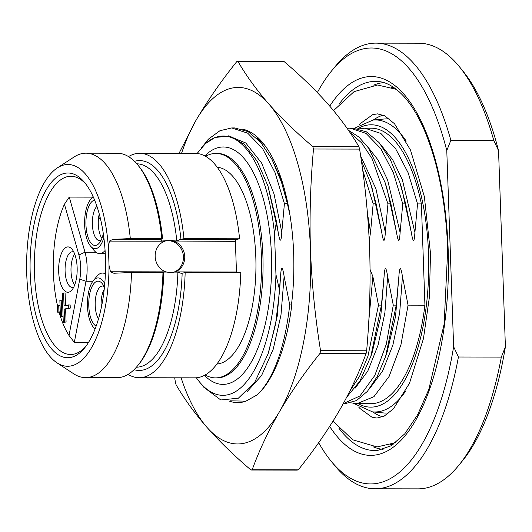 <?xml version="1.0" encoding="UTF-8"?>
<svg xmlns="http://www.w3.org/2000/svg" width="532" height="532" viewBox="0 0 532 532"><rect width="100%" height="100%" fill="white"/><g stroke="black" fill="none" stroke-linecap="round" stroke-linejoin="round"><path stroke-width="0.8" d="M505.4 346.798L501.324 357.092L458.424 357.005L453.63 346.698L446.78 150.589L450.857 140.295L493.756 140.375L498.551 150.689L505.4 346.798A217.967 89.05 90.1 0 1 462.301 461.038L458.744 465.38A222.828 91.039 90.1 0 1 417.953 488.868L375.06 488.788A222.828 91.039 90.1 0 1 334.355 465.141L330.811 460.792A217.967 89.05 90.1 0 1 318.668 442.724M498.551 150.689A217.967 89.05 -89.9 0 0 463.046 71.208L459.502 66.859A222.828 91.039 -89.9 0 0 418.797 43.212L375.905 43.132A222.828 91.039 -89.9 0 0 335.113 66.62L331.556 70.962A217.967 89.05 -89.9 0 0 317.351 92.575M501.324 357.092A222.828 91.039 90.1 0 1 458.744 465.38M458.424 357.005A222.828 91.039 90.1 0 1 375.06 488.788M493.756 140.375A222.828 91.039 -89.9 0 0 459.502 66.859M450.857 140.295A222.828 91.039 -89.9 0 0 375.905 43.132M446.78 150.589A217.967 89.05 -89.9 0 0 331.556 70.962M453.63 346.698A217.967 89.05 90.1 0 1 330.811 460.792M358.94 128.884L364.859 128.192L371.303 128.199A137.748 56.279 90.1 0 1 421.391 203.922L424.928 305.188A137.748 56.279 90.1 0 1 370.784 403.702L356.939 403.675L351.027 402.83M364.859 128.192L380.819 133.426L395.602 148.667L408.144 172.774L417.54 203.916L421.391 203.922M424.928 305.188L408.064 305.155L400.955 344.776L389.151 376.363L373.936 396.686L356.939 403.675M417.54 203.916L414.907 232.497C414.275 243.044 413.078 243.044 411.316 232.491L405.71 203.896L399.831 182.456L390.382 159.693L379.043 142.51L366.382 131.81L353.029 128.165L350.069 128.159L366.029 133.392L380.812 148.641L393.354 172.747L402.751 203.889L400.111 232.471C399.485 243.018 398.288 243.018 396.526 232.464L390.914 203.862L385.042 182.429L368.743 148.275L358.92 137.03L348.4 130.247M343.266 403.648L345.108 403.648L356.533 400.549L367.426 391.333L377.268 376.43L385.6 356.513L396.234 305.135L398.874 276.554C399.559 266.007 400.756 266.007 402.458 276.56L408.064 305.155M362.631 169.888L373.165 203.829L370.531 232.411L369.255 240.477M373.165 203.829L376.124 203.836L370.245 182.396L361.334 160.671M349.976 132.561L361.62 142.862L372.121 158.682L387.961 203.862L385.321 232.444C384.696 242.991 383.499 242.984 381.737 232.437L376.124 203.836M387.961 203.862L390.914 203.862M402.751 203.889L405.71 203.896M396.234 305.135L393.274 305.129L386.318 344.157L374.807 375.466L359.951 395.954L343.28 403.615M346.798 397.065L359.931 380.992L370.811 356.487L381.444 305.109L384.077 276.527C384.769 265.98 385.959 265.98 387.668 276.534L393.274 305.129M381.444 305.109L378.485 305.102L367.951 356.187L359.652 376.144L349.837 391.113M370.066 269.445L372.872 276.507L378.485 305.102M242.439 129.163A136.937 55.946 90.1 0 1 263.194 143.288A136.937 55.946 90.1 0 1 291.722 302.708L291.802 304.936L289.734 304.936C285.046 345.667 275.064 374.821 259.802 392.397L256.417 395.316L245.91 401.155A136.937 55.946 90.1 0 1 228.979 400.962M205.432 142.616A137.748 56.279 90.1 0 1 205.565 142.456A137.748 56.279 90.1 0 1 208.637 138.985L219.962 130.712L231.733 127.939L247.699 133.173L262.482 148.415L275.017 172.521L284.414 203.663L281.78 232.245C281.149 242.792 279.958 242.792 278.189 232.238L276.427 221.452L274.532 233.92L275.955 274.632L279.619 290.406L280.537 276.327C281.222 265.781 282.419 265.781 284.121 276.334L289.734 304.936M284.414 203.663L287.373 203.67L281.495 182.23L272.052 159.467L260.707 142.283L248.045 131.59L234.692 127.939L231.733 127.939M290.04 215.447L287.373 203.67M366.122 353.414L320.038 353.328C304.39 372.859 290.904 392.264 279.573 411.535C268.394 430.913 259.264 450.318 252.181 469.763L298.272 469.849C313.92 450.318 327.406 430.913 338.738 411.648C349.916 392.27 359.047 372.859 366.122 353.414A205.006 83.75 -89.9 0 0 366.634 350.768C369.707 316.926 370.711 283.323 369.647 249.947C368.363 216.384 365.012 182.769 359.592 149.1A205.006 83.75 -89.9 0 0 358.907 146.712C350.595 132.415 340.294 118.217 327.998 104.112C315.423 89.928 300.76 75.717 284.008 61.486L237.924 61.393C246.236 75.69 256.537 89.895 268.833 103.999C281.408 118.177 296.071 132.388 312.823 146.626L358.907 146.712M298.272 469.849A205.006 83.75 90.1 0 1 297.082 470.115L250.991 470.022C234.166 455.711 219.503 441.507 207.008 427.396C194.652 413.218 184.351 399.013 176.099 384.796A205.006 83.75 90.1 0 1 175.414 382.408L174.702 377.8M179.018 153.362L196.268 119.86C207.673 100.488 221.159 81.083 236.733 61.652A205.006 83.75 90.1 0 1 237.924 61.393M359.592 149.1L313.501 149.013C310.429 182.848 309.418 216.458 310.482 249.834C311.772 283.396 315.124 317.005 320.543 350.674L366.634 350.768M252.181 469.763A205.006 83.75 90.1 0 1 250.991 470.022M181.119 377.813A178.267 72.831 90.1 0 0 207.008 427.396A178.267 72.831 -89.9 0 0 279.573 411.535A178.267 72.831 -89.9 0 0 310.482 249.834A178.267 72.831 -89.9 0 0 268.833 103.999A178.267 72.831 -89.9 0 0 196.268 119.86A178.267 72.831 90.1 0 0 181.545 153.362M291.802 304.936A137.748 56.279 90.1 0 1 259.802 392.397M313.501 149.013A205.006 83.75 -89.9 0 0 312.823 146.626M320.038 353.328A205.006 83.75 -89.9 0 0 320.543 350.674M284.121 276.334L280.969 315.144L273.195 349.285L261.591 375.532L247.333 391.419M271.573 158.556L282.625 182.955M257.082 138.42A132.282 54.045 90.1 0 1 264.889 145.469M280.537 276.327L277.212 316.261L268.667 352.111M281.495 182.23L288.344 205.904M196.348 377.78A129.648 52.967 -89.9 0 0 199.201 381.557L203.889 387.329L220.78 399.971L238.383 398.189L254.748 382.229L268.075 353.88L275.589 324.108L279.619 290.406M228.162 135.76L245.824 143.015L261.644 163.098L274.033 193.914L281.78 232.245M201.608 147.65L208.637 138.985M276.427 221.452L267.975 186.027L257.249 161.256L244.215 144.199L229.797 136.079L215.028 137.442L205.445 143.627L197.099 153.489M267.975 186.027L278.189 232.238M274.532 233.92A129.648 52.967 -89.9 0 0 205.445 143.627M199.201 381.557A129.648 52.967 -89.9 0 0 275.955 274.632M205.585 156.308A112.225 45.852 -89.9 0 1 215.945 153.429A112.225 45.852 -89.9 0 1 261.412 255.666A112.225 45.852 90.1 0 1 215.52 377.88A112.225 45.852 90.1 0 1 205.166 374.96M216.883 364.054A98.453 40.219 90.1 0 0 255.806 256.896A98.453 40.219 -89.9 0 0 217.262 167.261M108.402 247.433A100.88 41.217 -89.9 0 0 57.35 167.899A100.88 41.217 -89.9 0 0 26.6 265.295A100.88 41.217 -89.9 0 0 56.977 362.811A100.88 41.217 -89.9 0 0 109.027 265.428L108.402 247.433L109.393 241.102L112.93 239.347L130.313 238.589L161.781 238.649A112.225 45.852 -89.9 0 0 137.934 165.153L139.111 166.602A110.603 45.187 90.1 0 1 162.593 238.795L159.966 239.433L162.021 241.003L169.356 240.417L176.81 241.029L180.069 239.473L183.972 238.688A112.225 45.852 -89.9 0 0 139.617 153.282L195.237 153.389A112.225 45.852 90.1 0 1 239.586 238.795L235.989 239.58A1.623 0.665 -89.9 0 0 235.39 241.342L236.461 272.012A1.623 0.665 -89.9 0 0 236.547 272.683M240.77 272.69A112.225 45.852 90.1 0 1 194.812 377.84L139.191 377.733A112.225 45.852 -89.9 0 0 185.156 272.584L240.77 272.69M183.972 238.688L239.586 238.795M173.432 241.023L235.39 241.342M173.379 272.391L175.108 271.892A16.206 14.73 77.7 0 0 184.744 256.577A16.206 14.73 77.7 0 0 174.037 241.222M173.399 272.384L170.479 272.697L165.871 271.872A16.206 14.73 77.7 0 1 155.158 256.517A16.206 14.73 77.7 0 1 164.8 241.202L165.392 241.003M172.74 272.51A16.206 14.73 77.7 0 0 183.247 254.908A16.206 14.73 77.7 0 0 168.072 240.697A16.206 14.73 77.7 0 0 165.831 240.876M185.156 272.584L181.126 273.382M181.252 273.375L177.894 272.098L174.523 272.091M139.617 153.282A112.225 45.852 -89.9 0 0 128.518 156.601M128.106 374.382A112.225 45.852 -89.9 0 0 139.191 377.733M162.114 272.544L163.105 272.065L166.476 272.071M109.027 265.428L110.463 271.766L113.828 273.248M160.252 239.307L112.93 239.347M56.977 362.811L73.695 373.797A112.225 45.852 90.1 0 0 85.532 377.634A112.225 45.852 90.1 0 0 131.497 272.484L114.114 273.242M57.35 167.899L74.108 156.973A112.225 45.852 90.1 0 1 85.965 153.183A112.225 45.852 90.1 0 1 130.313 238.589M131.497 272.484L163.776 272.69A110.603 45.187 90.1 0 1 138.732 364.413L137.549 365.863A112.225 45.852 -89.9 0 0 162.965 272.544M137.934 165.153A112.225 45.852 -89.9 0 0 117.432 153.243L85.965 153.183M85.532 377.634L117.007 377.693A112.225 45.852 -89.9 0 0 137.549 365.863M162.593 238.795L161.781 238.649M105.416 257.156A92.375 37.739 -89.9 0 0 84.861 182.802A92.375 37.739 -89.9 0 0 46.703 189.006A92.375 37.739 -89.9 0 0 30.211 273.594A92.375 37.739 -89.9 0 0 84.548 348.008A92.375 37.739 -89.9 0 0 105.416 257.156M86.044 184.318A89.13 36.415 -89.9 0 0 70.942 176.245A89.13 36.415 -89.9 0 0 34.487 273.315A89.13 36.415 -89.9 0 0 70.603 354.512A89.13 36.415 -89.9 0 0 85.732 346.498M88.531 342.389L74.327 342.362L86.011 281.255A29.174 11.917 -89.9 0 0 84.994 252.201L69.253 197.086L64.432 204.241A82.653 33.769 -89.9 0 0 57.496 305.701M92.508 197.133L69.253 197.086M60.269 311.925L59.125 312.178A82.653 33.769 -89.9 0 0 69.014 335.466L79.773 279.2A24.306 9.928 -89.9 0 0 78.929 254.988L64.432 204.241M63.288 322.326L66.088 322.04L65.636 309.125L70.257 308.114L70.144 304.889L64.046 305.893L63.594 292.979L62.277 293.272L63.288 322.326L64.611 322.04L64.159 309.125L68.774 308.114L68.661 304.883M65.516 305.574L65.077 292.986L63.594 292.979M62.51 300.015L59.863 300.301L60.429 316.447L63.075 316.194M67.125 246.994A22.69 9.27 90.1 0 1 72.099 249.315A22.69 9.27 90.1 0 1 77.18 269.611A22.69 9.27 90.1 0 1 72.026 289.887A22.69 9.27 90.1 0 1 68.701 292.194A22.69 9.27 90.1 0 1 58.68 271.613A22.69 9.27 90.1 0 1 67.125 246.994M69.014 335.466L74.327 342.362M59.112 312.178L57.616 312.178L58.939 311.892L58.713 305.435L57.389 305.72L57.616 312.178M60.043 305.435L58.713 305.435M60.269 311.892L58.939 311.892M70.257 308.114L68.774 308.114M65.636 309.125L64.159 309.125M66.088 322.04L64.611 322.04M63.075 316.161L61.745 316.154L61.18 300.015M60.429 316.447L61.745 316.154M73.802 287.054A17.829 7.282 90.1 0 1 72.97 287.36A17.829 7.282 90.1 0 1 72.319 287.426A17.829 7.282 90.1 0 1 65.07 270.389A17.829 7.282 90.1 0 1 71.727 251.849A17.829 7.282 90.1 0 1 72.385 251.776A17.829 7.282 90.1 0 1 73.868 252.155M74.706 254.097A17.829 7.282 -89.9 0 0 70.982 269.598A17.829 7.282 -89.9 0 0 74.646 285.119M104.764 283.795A25.928 10.593 -89.9 0 0 93.326 280.663A25.928 10.593 -89.9 0 0 87.467 306.166A25.928 10.593 -89.9 0 0 93.24 327.034A25.928 10.593 -89.9 0 0 95.135 328.836M96.159 326.096A22.69 9.27 90.1 0 1 88.771 302.615A22.69 9.27 90.1 0 1 97.236 281.262A22.69 9.27 90.1 0 1 102.21 283.576A22.69 9.27 90.1 0 1 104.432 287.4M105.376 273.887A30.79 12.582 -89.9 0 0 102.523 273.076A30.79 12.582 -89.9 0 0 96.884 276.321L93.326 280.663M98.5 318.861A17.829 7.282 90.1 0 1 95.394 299.609A17.829 7.282 90.1 0 1 101.845 286.11A17.829 7.282 90.1 0 1 102.496 286.043A17.829 7.282 90.1 0 1 103.979 286.416M104.232 289.262A17.829 7.282 -89.9 0 0 101.266 307.809M104.119 290.279L103.773 290.12M93.406 197.239A25.928 10.593 -89.9 0 0 90.493 199.586A25.928 10.593 -89.9 0 0 84.641 225.089A25.928 10.593 -89.9 0 0 90.407 245.957L93.945 250.313A30.79 12.582 -89.9 0 0 99.57 253.578A30.79 12.582 -89.9 0 0 105.083 250.486M90.407 245.957A25.928 10.593 -89.9 0 0 103.853 237.631M103.308 233.661A22.69 9.27 90.1 0 1 99.304 243.077A22.69 9.27 90.1 0 1 95.979 245.378A22.69 9.27 90.1 0 1 85.958 224.797A22.69 9.27 90.1 0 1 94.403 200.185A22.69 9.27 90.1 0 1 94.636 200.138M101.08 240.245A17.829 7.282 90.1 0 1 100.249 240.544A17.829 7.282 90.1 0 1 99.597 240.617A17.829 7.282 90.1 0 1 92.475 226.206A17.829 7.282 90.1 0 1 96.91 206.276M99.245 213.937A17.829 7.282 -89.9 0 0 101.931 238.303M100.408 218.506L98.526 218.107M100.063 217.083L98.659 217.083M230.323 400.822L245.91 401.155M347.077 128.338L350.069 128.159M367.459 213.372L370.531 232.411M329.754 106.127A189.425 77.386 90.1 0 1 448.15 249.089A189.425 77.386 90.1 0 1 411.229 427.449A189.425 77.386 90.1 0 1 329.674 426.425M339.582 103.461A184.577 75.411 90.1 0 1 378.398 81.522C386.451 82.194 394.631 86.829 402.93 95.428C409.959 102.862 416.456 112.984 422.421 125.805C437.264 158.716 445.703 199.872 447.731 249.269L444.127 324.154L428.825 389.391L417.587 414.834L404.726 433.893L391.113 445.769L377.693 450.404A184.577 75.411 90.1 0 1 338.97 428.32M383.765 82.586A183.513 74.972 -89.9 0 0 373.737 85.147M373.052 446.76A183.513 74.972 -89.9 0 0 383.067 449.36M390.628 444.652A178.672 72.997 -89.9 0 0 393.108 444.493M393.786 87.494A178.672 72.997 -89.9 0 0 391.313 87.328M372.726 411.881A151.926 62.071 -89.9 0 0 382.628 416.829M383.206 115.118A151.926 62.071 -89.9 0 0 373.284 120.026M353.66 403.409L372.48 411.861L383.592 412.945A147.085 60.089 -89.9 0 0 389.098 412.865M389.657 119.102A147.085 60.089 -89.9 0 0 384.151 119.002L373.038 120.046L354.445 128.212M406.222 141.106A146.021 59.657 -89.9 0 0 373.038 120.046M358.156 403.675A141.173 57.675 -89.9 0 0 428.513 253.385A141.173 57.675 -89.9 0 0 357.856 128.644M372.48 411.861A146.021 59.657 -89.9 0 0 405.75 390.934M402.458 276.56L399.678 312.789L392.855 345.182L382.594 371.09L369.807 388.387M381.451 145.462L392.736 159.853L402.385 179.909L414.907 232.497M204.84 155.903A118.709 48.498 90.1 0 1 271.446 255.107A118.709 48.498 90.1 0 1 204.421 375.366M215.945 153.429L217.422 153.435A112.225 45.852 90.1 0 1 262.894 255.673A112.225 45.852 90.1 0 1 216.996 377.886L215.52 377.88M180.069 239.473L235.989 239.58M175.108 271.892L236.461 272.012M182.15 273.242A104.93 42.873 90.1 0 1 134.071 369.68M134.47 161.322A104.93 42.873 90.1 0 1 180.966 239.347M176.81 241.029A101.692 41.543 -89.9 0 0 136.804 163.816M136.418 367.193A101.692 41.543 -89.9 0 0 177.894 272.098M163.105 272.065A101.692 41.543 90.1 0 1 163.091 272.57M161.808 238.968A101.692 41.543 90.1 0 1 162.021 241.003M110.463 271.766L165.871 271.872M109.393 241.102L164.8 241.202M95.886 252.221L84.994 252.201L78.929 254.988M79.773 279.2L86.011 281.255L92.861 281.268M370.245 182.396L371.981 187.636L381.737 232.437M372.872 276.507L368.756 321.281M360.623 155.863L375.944 188.807L385.321 232.444M384.077 276.527L380.759 316.447L372.207 352.31M385.042 182.423L386.771 187.663L396.526 232.464M387.668 276.534L384.889 312.763L378.066 345.155L367.805 371.063L355.01 388.36M366.654 145.435L377.946 159.826L387.595 179.883L400.111 232.471M398.874 276.554L395.549 316.474L387.003 352.337M399.831 182.456L401.567 187.69L411.316 232.491M268.999 351.133L268.707 351.991M268.374 352.995L268.926 351.346M93.24 327.034L94.995 329.195M105.409 273.082L102.523 273.076M105.263 253.591L99.57 253.578M90.493 199.586L93.053 196.461M371.11 355.582L372.467 351.546M372.26 352.164L372.546 351.306M385.899 355.609L387.256 351.572M387.05 352.191L387.336 351.333M333.557 110.623L354.053 91.644L377.594 84.994L396.327 89.349M332.999 421.178L352.763 439.811L377.082 446.933L395.655 442.644M358.641 407.007L360.004 408.536L371.928 417.174L376.909 418.052L384.204 416.104L393.454 408.802L409.48 383.299L423.452 338.631L429.371 297.348L430.514 253.545L424.363 196.634L410.471 149.984L394.505 123.743L384.689 115.803L377.434 113.868L372.726 114.659L360.383 123.504L359.18 124.847"/></g></svg>
